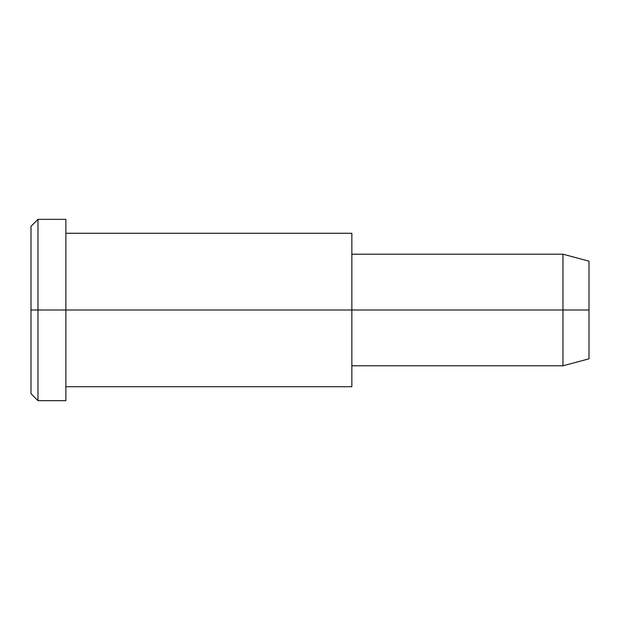 <?xml version="1.0" encoding="UTF-8"?>
<svg xmlns="http://www.w3.org/2000/svg" width="620" height="620" viewBox="0 0 620 620"><rect width="100%" height="100%" fill="white"/><g stroke="black" fill="none" stroke-linecap="round" stroke-linejoin="round"><path stroke-width="0.93" d="M351.85 365.8L562.968 365.8L589 358.825L589 310L65.875 310L65.875 219.325L37.975 219.325L31 226.3L31 310L37.975 310L31 310L31 393.7L37.975 400.675L37.975 219.325L37.975 400.675L65.875 400.675L65.875 310L589 310L589 261.175L562.968 254.2L562.968 365.8L562.968 254.2L351.85 254.2M589 267.716C589 259.106 589 259.106 589 267.716L589 352.284C589 360.894 589 360.894 589 352.284M351.85 243.552C351.85 230.028 351.85 230.028 351.85 243.552L351.85 376.449C351.85 389.972 351.85 389.972 351.85 376.449M65.875 386.725L351.85 386.725L351.85 233.275L65.875 233.275M65.875 231.477C65.875 215.489 65.875 215.489 65.875 231.477L65.875 388.523C65.875 404.511 65.875 404.511 65.875 388.523M37.975 310L65.875 310L37.975 310M31 382.486C31 397.242 31 397.242 31 382.486L31 237.514C31 222.758 31 222.758 31 237.514"/></g></svg>

